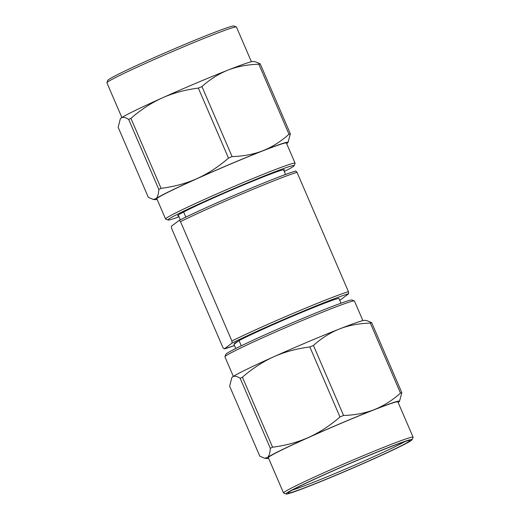<?xml version="1.0" encoding="UTF-8"?>
<svg xmlns="http://www.w3.org/2000/svg" width="520" height="520" viewBox="0 0 520 520"><rect width="100%" height="100%" fill="white"/><g stroke="black" fill="none" stroke-linecap="round" stroke-linejoin="round"><path stroke-width="0.78" d="M179.218 220.357L180.499 221.624L231.894 340.971L232.069 343.063L224.25 348.933L222.969 347.666L171.574 228.326L171.399 226.226L179.264 220.331C205.978 206.804 279.858 175.292 295.841 171.022M179.309 220.311A70.519 2.795 -23.3 0 1 243.042 191.568A70.519 2.795 -23.3 0 1 295.75 171.067L297.031 172.334L348.426 291.675L348.601 293.774A70.519 2.795 156.7 0 0 295.808 314.314A70.519 2.795 156.7 0 0 232.069 343.063M224.25 348.933L234.436 345.521A70.519 2.795 156.7 0 1 224.25 348.933M340.691 299.689L348.601 293.774M241.267 345.8L239.018 340.581A58.156 2.301 -23.3 0 1 294.164 315.549A58.156 2.301 -23.3 0 1 338.897 298.324L340.997 303.192M362.882 320.606L354.445 301.028A70.519 2.795 156.7 0 0 354.354 300.944L351.949 299.988A68.686 2.724 156.7 0 0 298.096 320.378A68.686 2.724 156.7 0 0 226.531 353.646A68.686 2.724 156.7 0 0 225.881 354.282L224.919 356.688A70.519 2.795 156.7 0 0 224.913 356.811L233.35 376.396M354.354 300.944A70.519 2.795 156.7 0 0 299.065 321.874A70.519 2.795 156.7 0 0 225.589 356.031A70.519 2.795 156.7 0 0 224.919 356.688M286.618 493.162A68.686 2.724 156.7 0 0 286.052 494A68.686 2.724 156.7 0 0 339.904 473.616A68.686 2.724 156.7 0 0 412.12 439.706A68.686 2.724 156.7 0 0 358.183 459.894A68.686 2.724 156.7 0 0 286.618 493.162M412.12 439.706L413.075 437.307A70.519 2.795 156.7 0 0 413.088 437.177A70.519 2.795 156.7 0 0 357.701 458.029A70.519 2.795 156.7 0 0 284.226 492.187A70.519 2.795 156.7 0 0 283.55 492.966A70.519 2.795 156.7 0 0 283.647 493.044L286.052 494M340.204 473.382A66.398 2.632 -23.3 0 1 288.067 492.901A66.398 2.632 -23.3 0 1 288.697 492.278A66.398 2.632 -23.3 0 1 357.877 460.122A66.398 2.632 -23.3 0 1 409.935 440.414A66.398 2.632 -23.3 0 1 340.204 473.382M404.865 441.603A64.564 2.554 -23.3 0 1 339.729 471.523A64.564 2.554 -23.3 0 1 292.409 490.035M307.996 341.861A72.352 2.867 -23.3 0 1 339.586 328.926C330.467 332.534 321.744 338.039 313.43 345.436A82.42 3.263 156.7 0 0 311.636 346.197A82.42 3.263 156.7 0 0 309.836 346.957C296.66 348.647 284.655 351.91 273.825 356.74A72.352 2.867 -23.3 0 1 307.996 341.861M371.676 322.667A82.42 3.263 156.7 0 0 370.338 323.089C358.976 323.414 348.725 325.358 339.586 328.926A72.352 2.867 156.7 0 1 364.585 320.359L366.841 320.619L371.676 322.667L401.83 392.678A82.42 3.263 156.7 0 0 400.485 393.094C392.243 400.452 383.526 405.957 374.335 409.611A72.352 2.867 156.7 0 0 308.575 437.424A72.352 2.867 156.7 0 0 267.358 457.587A72.352 2.867 156.7 0 0 266.903 458.504A72.352 2.867 156.7 0 0 268.606 458.257M398.138 402.467A72.352 2.867 156.7 0 0 398.873 401.96A72.352 2.867 156.7 0 0 399.484 401.407L401.83 392.678M283.55 492.966L268.353 457.665A70.519 2.795 156.7 0 1 342.498 422.734A70.519 2.795 -23.3 0 1 397.885 401.882L413.088 437.177M399.484 401.407A72.352 2.867 156.7 0 0 374.335 409.611C365.112 413.192 354.861 415.135 343.584 415.447A82.42 3.263 156.7 0 0 339.982 416.969C329.933 425.678 319.469 432.497 308.575 437.424C297.655 442.279 285.649 445.543 272.571 447.207A82.42 3.263 156.7 0 0 270.315 448.305C270.03 453.187 269.042 456.281 267.358 457.587L264.641 458.244L259.805 456.196L229.651 386.185L231.777 377.754L232.609 376.903A72.352 2.867 156.7 0 0 231.998 377.462L231.777 377.754M313.43 345.436L343.584 415.447M370.338 323.089L400.485 393.094M242.417 377.195A82.42 3.263 156.7 0 0 240.162 378.3C236.828 376.123 234.306 375.661 232.609 376.903A72.352 2.867 156.7 0 1 273.825 356.74C263.022 361.615 252.551 368.433 242.417 377.195L272.571 447.207M309.836 346.957L339.982 416.969M240.162 378.3L270.315 448.305M239.018 340.581L238.388 341.049A56.777 2.249 156.7 0 0 234.273 343.811A56.777 2.249 156.7 0 0 234.578 343.909L233.948 344.383L235.736 348.524M238.388 341.049L234.578 343.909M185.842 217.107L183.638 211.984A58.156 2.301 156.7 0 0 178.185 215.118A58.156 2.301 156.7 0 0 177.632 215.768A58.156 2.301 156.7 0 0 178.568 215.787L178.256 215.072M179.004 216.808A68.686 2.724 -23.3 0 1 168.051 220.012A68.686 2.724 -23.3 0 1 168.617 219.167A68.686 2.724 -23.3 0 1 240.181 185.906A68.686 2.724 -23.3 0 1 294.119 165.718A68.686 2.724 -23.3 0 1 284.264 171.477M168.051 220.012L165.646 219.056A70.519 2.795 -23.3 0 1 165.555 218.972A70.519 2.795 -23.3 0 1 166.225 218.192A70.519 2.795 -23.3 0 1 239.707 184.041A70.519 2.795 -23.3 0 1 295.087 163.189A70.519 2.795 -23.3 0 1 295.081 163.312L294.119 165.718M120.374 118.788L120.517 118.593A72.352 2.867 -23.3 0 1 121.127 118.04L120.296 118.885L118.17 127.322L148.323 197.333L153.16 199.381L155.876 198.725C157.553 197.438 158.535 194.344 158.834 189.442A82.42 3.263 -23.3 0 1 161.083 188.344L130.936 118.333C140.985 109.623 151.45 102.804 162.344 97.877A72.352 2.867 -23.3 0 1 196.514 82.999A72.352 2.867 -23.3 0 1 228.098 70.064C237.322 66.482 247.572 64.532 258.85 64.227A82.42 3.263 -23.3 0 1 260.195 63.804L255.359 61.757L253.097 61.497A72.352 2.867 -23.3 0 0 228.098 70.064C218.907 73.71 210.191 79.216 201.948 86.573A82.42 3.263 -23.3 0 0 200.155 87.334A82.42 3.263 -23.3 0 0 198.347 88.095L228.501 158.106A82.42 3.263 -23.3 0 1 232.096 156.585C243.458 156.254 253.708 154.31 262.847 150.748C271.967 147.141 280.69 141.635 289.003 134.232L258.85 64.227M121.862 117.533L106.912 82.823A70.519 2.795 -23.3 0 1 106.925 82.693L107.88 80.294A68.686 2.724 -23.3 0 1 108.531 79.651A68.686 2.724 -23.3 0 1 180.096 46.384A68.686 2.724 -23.3 0 1 233.948 26L236.353 26.956A70.519 2.795 -23.3 0 1 236.451 27.034L251.394 61.743M106.925 82.693A70.519 2.795 -23.3 0 1 107.588 82.037A70.519 2.795 -23.3 0 1 181.064 47.886A70.519 2.795 -23.3 0 1 236.353 26.956M289.003 134.232A82.42 3.263 -23.3 0 1 290.349 133.816L288.002 142.538A72.352 2.867 -23.3 0 1 287.391 143.097A72.352 2.867 -23.3 0 1 286.65 143.605M290.349 133.816L260.195 63.804M232.096 156.585L201.948 86.573M161.083 188.344C174.265 186.654 186.264 183.391 197.093 178.561C207.896 173.686 218.368 166.868 228.501 158.106M158.834 189.442L128.68 119.438C125.359 117.267 122.844 116.799 121.127 118.04A72.352 2.867 -23.3 0 1 162.344 97.877C173.27 93.022 185.269 89.759 198.347 88.095M128.68 119.438A82.42 3.263 -23.3 0 1 130.936 118.333M157.118 199.394A72.352 2.867 -23.3 0 1 155.415 199.641A72.352 2.867 -23.3 0 1 155.876 198.725A72.352 2.867 -23.3 0 1 197.093 178.561A72.352 2.867 156.7 0 1 262.847 150.748A72.352 2.867 -23.3 0 1 288.002 142.538M165.555 218.972L156.865 198.803A70.519 2.795 -23.3 0 1 231.017 163.872A70.519 2.795 156.7 0 1 286.397 143.019L295.087 163.189M283.829 170.456A58.156 2.301 156.7 0 0 284.453 169.761A58.156 2.301 156.7 0 0 283.517 169.734A58.156 2.301 -23.3 0 0 238.784 186.953A58.156 2.301 -23.3 0 0 183.638 211.984M285.565 174.48L283.517 169.734M180.297 219.817L178.568 215.787M297.031 172.334A72.352 2.867 156.7 0 0 243.932 193.102A72.352 2.867 156.7 0 0 180.499 221.624M231.894 340.971A72.352 2.867 -23.3 0 1 295.328 312.449A72.352 2.867 -23.3 0 1 348.426 291.675M340.737 299.669L339.703 300.183A70.519 2.795 156.7 0 0 340.782 299.644M266.903 458.504L264.641 458.244M155.415 199.641L153.16 199.381"/></g></svg>
